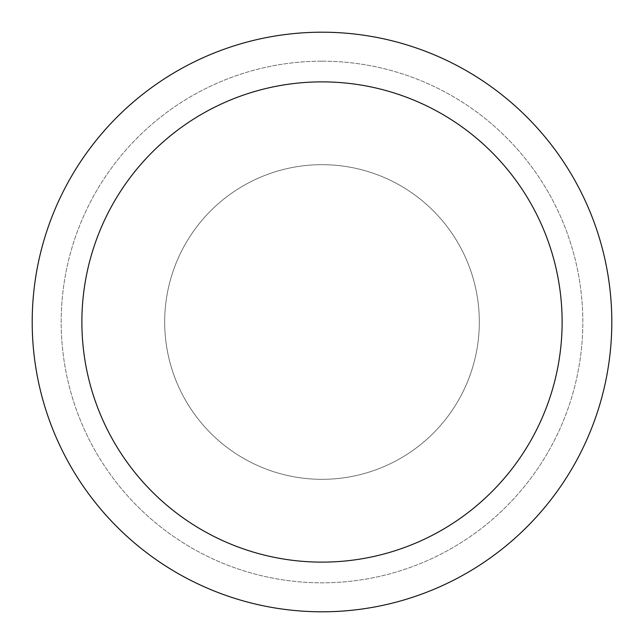 <?xml version="1.0" encoding="UTF-8"?>
<svg xmlns="http://www.w3.org/2000/svg" width="644" height="644" viewBox="0 0 644 644"><rect width="100%" height="100%" fill="white"/><g stroke="black" fill="none" stroke-linecap="round" stroke-linejoin="round"><path stroke-width="0.48" stroke-dasharray="3.22 2.42" d="M322 164.679A157.321 157.321 0 0 1 479.321 322A157.321 157.321 0 0 1 322 479.321A157.321 157.321 0 0 1 164.679 322A157.321 157.321 0 0 1 322 164.679A157.321 157.321 0 0 1 479.321 322A157.321 157.321 0 0 1 322 479.321A157.321 157.321 0 0 1 164.679 322A157.321 157.321 0 0 1 322 164.679A157.321 157.321 0 0 1 479.321 322A157.321 157.321 0 0 1 322 479.321A157.321 157.321 0 0 1 164.679 322A157.321 157.321 0 0 1 322 164.679A157.321 157.321 0 0 1 479.321 322A157.321 157.321 0 0 1 322 479.321A157.321 157.321 0 0 1 164.679 322A157.321 157.321 0 0 1 322 164.679M322 61.18A260.82 260.82 0 0 1 582.82 322A260.82 260.82 0 0 1 322 582.82A260.82 260.82 0 0 1 61.18 322A260.82 260.82 0 0 1 322 61.18A260.82 260.82 0 0 1 582.82 322A260.82 260.82 0 0 1 322 582.82A260.82 260.82 0 0 1 61.18 322A260.82 260.82 0 0 1 322 61.18M322 32.2A289.8 289.8 0 0 1 611.8 322A289.8 289.8 0 0 1 322 611.8A289.8 289.8 0 0 1 32.2 322A289.8 289.8 0 0 1 322 32.2A289.8 289.8 0 0 1 611.8 322A289.8 289.8 0 0 1 322 611.8A289.8 289.8 0 0 1 32.2 322A289.8 289.8 0 0 1 322 32.2A289.8 289.8 0 0 1 611.8 322A289.8 289.8 0 0 1 322 611.8A289.8 289.8 0 0 1 32.2 322A289.8 289.8 0 0 1 322 32.2A289.8 289.8 0 0 1 611.8 322A289.8 289.8 0 0 1 322 611.8A289.8 289.8 0 0 1 32.2 322A289.8 289.8 0 0 1 322 32.2"/><path stroke-width="0.97" d="M322 32.2A289.8 289.8 0 0 1 611.8 322A289.8 289.8 0 0 1 322 611.8A289.8 289.8 0 0 1 32.2 322A289.8 289.8 0 0 1 322 32.2M322 81.877A240.123 240.123 0 0 1 562.123 322A240.123 240.123 0 0 1 322 562.123A240.123 240.123 0 0 1 81.877 322A240.123 240.123 0 0 1 322 81.877"/></g></svg>
